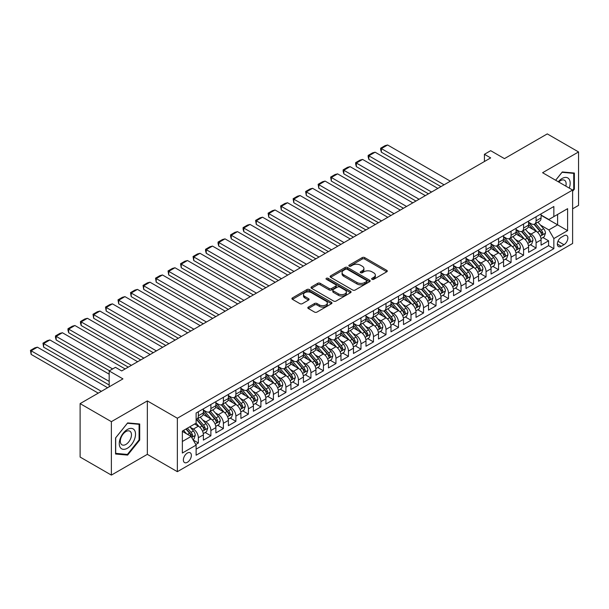 <?xml version="1.0" encoding="UTF-8"?>
<svg xmlns="http://www.w3.org/2000/svg" width="609" height="609" viewBox="0 0 609 609"><rect width="100%" height="100%" fill="white"/><g stroke="black" fill="none" stroke-linecap="round" stroke-linejoin="round"><path stroke-width="0.91" d="M372.015 279.318A1.218 0.7 0 0 0 373.736 279.318L386.776 271.789A1.736 1.005 0 0 0 387.286 271.081A1.736 1.005 0 0 0 386.776 270.366L364.677 257.607A1.736 1.005 0 0 0 362.226 257.607L349.178 265.143A1.218 0.7 0 0 0 348.82 265.638A1.218 0.7 0 0 0 349.178 266.133A1.218 0.7 0 0 0 350.898 266.133L352.588 265.159A5.557 3.205 0 0 1 360.444 265.159L362.286 266.224A5.557 3.205 0 0 1 363.916 268.493A5.557 3.205 0 0 1 362.286 270.761L360.597 271.736A1.218 0.7 0 0 0 360.239 272.231A1.218 0.7 0 0 0 360.597 272.725A1.218 0.7 0 0 0 362.317 272.725L364.007 271.751A5.557 3.205 0 0 1 371.863 271.751L373.705 272.817A5.557 3.205 0 0 1 375.334 275.085A5.557 3.205 0 0 1 373.705 277.354L372.015 278.328A1.218 0.7 0 0 0 371.657 278.823A1.218 0.7 0 0 0 372.015 279.318L372.015 278.328M187.366 462.292A5.664 3.266 120 0 0 191.059 457.298A5.664 3.266 120 0 0 190.191 452.761A5.664 3.266 120 0 0 187.366 453.043A5.664 3.266 120 0 0 183.667 458.037A5.664 3.266 120 0 0 184.535 462.566A5.664 3.266 120 0 0 187.366 462.292M308.329 307.088A1.736 1.005 0 0 0 307.819 307.796A1.736 1.005 0 0 0 308.329 308.504L314.526 312.082A1.736 1.005 0 0 0 316.984 312.082L331.471 303.716A1.736 1.005 0 0 0 331.981 303.008A1.736 1.005 0 0 0 331.471 302.3L309.372 289.541A1.736 1.005 0 0 0 306.913 289.541L292.427 297.908A1.736 1.005 0 0 0 291.917 298.616A1.736 1.005 0 0 0 292.427 299.323L299.917 303.647A1.736 1.005 0 0 0 302.368 303.647L308.573 300.07A1.736 1.005 0 0 0 309.083 299.362A1.736 1.005 0 0 0 308.573 298.654L304.858 296.507A4.644 2.68 0 0 1 303.495 294.611A4.644 2.68 0 0 1 306.365 292.13A4.644 2.68 0 0 1 311.427 292.716L325.975 301.112A4.644 2.68 0 0 1 327.337 303.008A4.644 2.68 0 0 1 324.468 305.49A4.644 2.68 0 0 1 319.405 304.903L316.984 303.51A1.736 1.005 0 0 0 314.526 303.51L308.329 307.088L308.329 308.504M572.612 208.818L578.55 205.385L578.55 151.945L547.278 133.896L504.442 158.629L490.679 150.682L484.429 154.298L490.679 157.906L121.693 370.934L115.444 367.326L109.186 370.934L109.186 386.822M111.378 421.664L111.378 475.104L147.34 454.344L147.34 400.905L111.378 421.664L80.106 403.615L122.949 378.882L109.186 370.934M147.34 400.905L177.356 418.238L572.612 190.038L572.612 243.478L177.356 471.678L177.356 418.238M578.55 151.945L542.589 172.712L572.612 190.038M352.71 290.036A1.736 1.005 0 0 0 355.161 290.036L369.655 281.678A1.736 1.005 0 0 0 370.158 280.962A1.736 1.005 0 0 0 369.655 280.254L347.556 267.496A1.736 1.005 0 0 0 345.097 267.496L330.611 275.862A1.736 1.005 0 0 0 330.101 276.57A1.736 1.005 0 0 0 330.611 277.278L352.71 290.036M326.858 279.584A1.218 0.7 0 0 1 328.091 279.752L350.54 292.708L336.077 301.059A1.736 1.005 0 0 1 333.618 301.059L311.519 288.301L311.519 286.885A1.736 1.005 0 0 0 311.009 287.593A1.736 1.005 0 0 0 311.519 288.301M311.519 286.885L317.715 283.307A1.736 1.005 0 0 1 320.174 283.307L329.134 288.476A1.736 1.005 0 0 0 331.593 288.476L335.704 286.108A1.736 1.005 0 0 0 336.214 285.393A1.736 1.005 0 0 0 335.704 284.685L326.371 279.303A1.218 0.7 0 0 1 326.021 278.8A1.218 0.7 0 0 1 326.767 278.153A1.218 0.7 0 0 1 328.091 278.305L350.563 291.277A1.736 1.005 0 0 1 351.073 291.985A1.736 1.005 0 0 1 350.563 292.701L350.563 291.277M111.378 475.104L80.106 457.054L80.106 403.615M195.771 444.509L198.367 443.009L193.182 440.01M190.229 427.259L193.365 429.071A7.072 4.088 60 0 1 198.367 437.734L203.376 434.849L203.376 440.117L210.881 435.785L205.187 432.497M202.736 420.035L205.872 421.847A7.072 4.088 60 0 1 210.881 430.517L215.883 427.625L215.883 432.9L223.389 428.561L217.695 425.28M215.243 412.811L218.38 414.63A7.072 4.088 60 0 1 223.389 423.293L228.39 420.4L228.39 425.676L235.896 421.344L230.202 418.056M227.751 405.594L230.887 407.406A7.072 4.088 60 0 1 235.896 416.069L240.898 413.184L240.898 418.452L248.403 414.12L242.709 410.839M240.258 398.37L243.402 400.182A7.072 4.088 60 0 1 248.403 408.852L253.405 405.959L253.405 411.235L260.911 406.903L255.217 403.615M252.765 391.153L255.909 392.965A7.072 4.088 60 0 1 260.911 401.628L265.912 398.743L265.912 404.011L273.418 399.679L267.724 396.39M265.273 383.929L268.417 385.741A7.072 4.088 60 0 1 273.418 394.404L278.42 391.518L278.42 396.786L285.925 392.455L280.231 389.174M277.78 376.705L280.924 378.516A7.072 4.088 60 0 1 285.925 387.187L290.927 384.294L290.927 389.57L298.433 385.238L292.739 381.95M290.287 369.488L293.431 371.3A7.072 4.088 60 0 1 298.433 379.963L303.434 377.078L303.434 382.345L310.94 378.014L305.254 374.725M302.795 362.264L305.939 364.075A7.072 4.088 60 0 1 310.94 372.746L315.942 369.853L315.942 375.129L323.448 370.79L317.761 367.509M315.31 355.039L318.446 356.859A7.072 4.088 60 0 1 323.448 365.522L328.457 362.629L328.457 367.905L335.955 363.573L330.268 360.284M327.817 347.823L330.953 349.635A7.072 4.088 60 0 1 335.955 358.298L340.964 355.412L340.964 360.68L348.462 356.349L342.776 353.068M340.324 340.598L343.461 342.41A7.072 4.088 60 0 1 348.462 351.081L353.471 348.188L353.471 353.464L360.977 349.132L355.283 345.843M352.832 333.374L355.968 335.194A7.072 4.088 60 0 1 360.977 343.857L365.979 340.971L365.979 346.239L373.484 341.908L367.79 338.619M365.339 326.158L368.475 327.969A7.072 4.088 60 0 1 373.484 336.632L378.486 333.747L378.486 339.015L385.992 334.684L380.298 331.403M377.846 318.933L380.983 320.745A7.072 4.088 60 0 1 385.992 329.416L390.993 326.523L390.993 331.798L398.499 327.467L392.805 324.178M390.354 311.717L393.498 313.528A7.072 4.088 60 0 1 398.499 322.191L403.501 319.306L403.501 324.574L411.006 320.243L405.312 316.954M402.861 304.492L406.005 306.304A7.072 4.088 60 0 1 411.006 314.975L416.008 312.082L416.008 317.358L423.514 313.018L417.82 309.737M415.368 297.268L418.512 299.088A7.072 4.088 60 0 1 423.514 307.751L428.515 304.858L428.515 310.133L436.021 305.802L430.327 302.513M427.876 290.051L431.02 291.863A7.072 4.088 60 0 1 436.021 300.526L441.023 297.641L441.023 302.909L448.529 298.577L442.842 295.296M440.383 282.827L443.527 284.639A7.072 4.088 60 0 1 448.529 293.31L453.53 290.417L453.53 295.692L461.036 291.361L455.349 288.072M452.89 275.603L456.034 277.422A7.072 4.088 60 0 1 461.036 286.085L466.037 283.2L466.037 288.468L473.543 284.137L467.857 280.848M465.405 268.386L468.542 270.198A7.072 4.088 60 0 1 473.543 278.861L478.552 275.976L478.552 281.244L486.051 276.912L480.364 273.631M477.913 261.162L481.049 262.974A7.072 4.088 60 0 1 486.051 271.644L491.06 268.752L491.06 274.027L498.558 269.696L492.871 266.407M490.42 253.945L493.556 255.757A7.072 4.088 60 0 1 498.558 264.42L503.567 261.535L503.567 266.803L511.073 262.471L505.379 259.183M502.927 246.721L506.064 248.533A7.072 4.088 60 0 1 511.073 257.204L516.074 254.311L516.074 259.586L523.58 255.247L517.886 251.966M515.435 239.497L518.571 241.316A7.072 4.088 60 0 1 523.58 249.979L528.582 247.087L528.582 252.362L536.087 248.03L536.087 242.755A7.072 4.088 -120 0 0 531.078 234.092L527.942 232.28M530.393 244.742L536.087 248.03M203.376 434.849A7.072 4.088 -120 0 0 198.367 426.178L194.614 424.016M215.883 427.625A7.072 4.088 -120 0 0 210.881 418.962L203.14 414.493M228.39 420.4A7.072 4.088 -120 0 0 223.389 411.737L215.647 407.269M240.898 413.184A7.072 4.088 -120 0 0 235.896 404.513L228.162 400.052M253.405 405.959A7.072 4.088 -120 0 0 248.403 397.296L240.669 392.828M265.912 398.743A7.072 4.088 -120 0 0 260.911 390.072L253.177 385.611M278.42 391.518A7.072 4.088 -120 0 0 273.418 382.855L265.684 378.387M290.927 384.294A7.072 4.088 -120 0 0 285.925 375.631L278.191 371.163M303.434 377.078A7.072 4.088 -120 0 0 298.433 368.407L290.699 363.946M315.942 369.853A7.072 4.088 -120 0 0 310.94 361.19L303.206 356.722M328.457 362.629A7.072 4.088 -120 0 0 323.448 353.966L315.713 349.497M340.964 355.412A7.072 4.088 -120 0 0 335.955 346.742L328.221 342.281M353.471 348.188A7.072 4.088 -120 0 0 348.462 339.525L340.728 335.057M365.979 340.971A7.072 4.088 -120 0 0 360.977 332.301L353.235 327.84M378.486 333.747A7.072 4.088 -120 0 0 373.484 325.084L365.743 320.616M390.993 326.523A7.072 4.088 -120 0 0 385.992 317.86L378.258 313.391M403.501 319.306A7.072 4.088 -120 0 0 398.499 310.636L390.765 306.175M416.008 312.082A7.072 4.088 -120 0 0 411.006 303.419L403.272 298.95M428.515 304.858A7.072 4.088 -120 0 0 423.514 296.195L415.78 291.726M441.023 297.641A7.072 4.088 -120 0 0 436.021 288.971L428.287 284.51M453.53 290.417A7.072 4.088 -120 0 0 448.529 281.754L440.794 277.285M466.037 283.2A7.072 4.088 -120 0 0 461.036 274.53L453.302 270.069M478.552 275.976A7.072 4.088 -120 0 0 473.543 267.313L465.809 262.844M491.06 268.752A7.072 4.088 -120 0 0 486.051 260.089L478.316 255.62M503.567 261.535A7.072 4.088 -120 0 0 498.558 252.864L490.824 248.403M516.074 254.311A7.072 4.088 -120 0 0 511.073 245.648L503.331 241.179M528.582 247.087A7.072 4.088 -120 0 0 523.58 238.423L515.846 233.955M563.98 235.752L561.224 237.343A5.481 3.167 120 0 0 557.646 242.176A5.481 3.167 120 0 0 558.483 246.569A5.481 3.167 120 0 0 561.224 246.295L563.98 244.704A5.481 3.167 120 0 0 567.558 239.877A5.481 3.167 120 0 0 566.72 235.477A5.481 3.167 120 0 0 563.98 235.752M182.357 441.487L191.112 436.432L196.121 445.103L196.121 455.212L553.847 248.678L553.847 238.568L548.846 229.905L540.449 225.056M196.121 445.103L182.357 453.043L182.357 431.088L196.121 423.148L196.121 413.039L553.847 206.504L553.847 216.614L567.603 208.674L567.603 230.628L553.847 238.568M203.376 410.002L205.872 411.448A7.072 4.088 60 0 0 209.412 411.798L214.414 408.913A7.072 4.088 -120 0 0 215.883 405.67L215.883 401.628M215.883 402.785L218.38 404.231A7.072 4.088 60 0 0 221.92 404.582L226.921 401.689A7.072 4.088 -120 0 0 228.39 398.453L228.39 394.404M228.39 395.561L230.887 397.007A7.072 4.088 60 0 0 234.427 397.357L239.428 394.465A7.072 4.088 -120 0 0 240.898 391.229L240.898 387.187M240.898 388.344L243.402 389.783A7.072 4.088 60 0 0 246.934 390.133L251.936 387.248A7.072 4.088 -120 0 0 253.405 384.005L253.405 379.963M253.405 381.12L255.909 382.566A7.072 4.088 60 0 0 259.442 382.916L264.451 380.024A7.072 4.088 -120 0 0 265.912 376.788L265.912 372.738M265.912 373.896L268.417 375.342A7.072 4.088 60 0 0 271.949 375.692L276.958 372.807A7.072 4.088 -120 0 0 278.42 369.564L278.42 365.522M278.42 366.679L280.924 368.118A7.072 4.088 60 0 0 284.464 368.468L289.465 365.583A7.072 4.088 -120 0 0 290.927 362.34L290.927 358.298M290.927 359.455L293.431 360.901A7.072 4.088 60 0 0 296.971 361.251L301.973 358.358A7.072 4.088 -120 0 0 303.434 355.123L303.434 351.081M303.434 352.23L305.939 353.677A7.072 4.088 60 0 0 309.479 354.027L314.48 351.142A7.072 4.088 -120 0 0 315.942 347.899L315.942 343.857M315.942 345.014L318.446 346.46A7.072 4.088 60 0 0 321.986 346.81L326.987 343.918A7.072 4.088 -120 0 0 328.457 340.682L328.457 336.632M328.457 337.789L330.953 339.236A7.072 4.088 60 0 0 334.493 339.586L339.495 336.693A7.072 4.088 -120 0 0 340.964 333.458L340.964 329.416M340.964 330.573L343.461 332.012A7.072 4.088 60 0 0 347.001 332.362L352.002 329.477A7.072 4.088 -120 0 0 353.471 326.234L353.471 322.191M353.471 323.349L355.968 324.795A7.072 4.088 60 0 0 359.508 325.145L364.509 322.252A7.072 4.088 -120 0 0 365.979 319.017L365.979 314.967M365.979 316.124L368.475 317.571A7.072 4.088 60 0 0 372.015 317.921L377.017 315.036A7.072 4.088 -120 0 0 378.486 311.793L378.486 307.751M378.486 308.908L380.983 310.346A7.072 4.088 60 0 0 384.523 310.697L389.524 307.811A7.072 4.088 -120 0 0 390.993 304.569L390.993 300.526M390.993 301.683L393.498 303.13A7.072 4.088 60 0 0 397.03 303.48L402.039 300.587A7.072 4.088 -120 0 0 403.501 297.352L403.501 293.31M403.501 294.459L406.005 295.905A7.072 4.088 60 0 0 409.537 296.256L414.546 293.371A7.072 4.088 -120 0 0 416.008 290.128L416.008 286.085M416.008 287.242L418.512 288.681A7.072 4.088 60 0 0 422.045 289.039L427.054 286.146A7.072 4.088 -120 0 0 428.515 282.911L428.515 278.861M428.515 280.018L431.02 281.465A7.072 4.088 60 0 0 434.56 281.815L439.561 278.922A7.072 4.088 -120 0 0 441.023 275.687L441.023 271.644M441.023 272.802L443.527 274.24A7.072 4.088 60 0 0 447.067 274.59L452.068 271.705A7.072 4.088 -120 0 0 453.53 268.462L453.53 264.42M453.53 265.577L456.034 267.024A7.072 4.088 60 0 0 459.574 267.374L464.576 264.481A7.072 4.088 -120 0 0 466.037 261.246L466.037 257.196M466.037 258.353L468.542 259.799A7.072 4.088 60 0 0 472.082 260.15L477.083 257.264A7.072 4.088 -120 0 0 478.552 254.022L478.552 249.979M478.552 251.136L481.049 252.575A7.072 4.088 60 0 0 484.589 252.925L489.59 250.04A7.072 4.088 -120 0 0 491.06 246.797L491.06 242.755M491.06 243.912L493.556 245.358A7.072 4.088 60 0 0 497.096 245.709L502.098 242.816A7.072 4.088 -120 0 0 503.567 239.581L503.567 235.538M503.567 236.688L506.064 238.134A7.072 4.088 60 0 0 509.604 238.484L514.605 235.599A7.072 4.088 -120 0 0 516.074 232.356L516.074 228.314M516.074 229.471L518.571 230.91A7.072 4.088 60 0 0 522.111 231.268L527.112 228.375A7.072 4.088 -120 0 0 528.582 225.14L528.582 221.09M196.121 449.145L548.595 245.648L548.595 240.806L541.089 245.138L541.089 239.87A7.072 4.088 -120 0 0 536.087 231.199L528.353 226.738M528.582 222.247L531.078 223.693A7.072 4.088 -120 0 0 534.618 224.043A7.072 4.088 -120 0 0 536.087 220.801L536.087 216.758M534.618 224.043L539.62 221.151A7.072 4.088 -120 0 0 541.089 217.915L541.089 213.873M198.367 411.737L198.367 415.78A7.072 4.088 60 0 1 196.905 419.022A7.072 4.088 60 0 1 196.121 419.304M196.905 419.022L201.906 416.13A7.072 4.088 -120 0 0 203.376 412.894L203.376 408.852M210.881 404.513L210.881 408.563A7.072 4.088 60 0 1 209.412 411.798M223.389 397.296L223.389 401.339A7.072 4.088 60 0 1 221.92 404.582M235.896 390.072L235.896 394.114A7.072 4.088 60 0 1 234.427 397.357M248.403 382.855L248.403 386.898A7.072 4.088 60 0 1 246.934 390.133M260.911 375.631L260.911 379.673A7.072 4.088 60 0 1 259.442 382.916M273.418 368.407L273.418 372.457A7.072 4.088 60 0 1 271.949 375.692M285.925 361.19L285.925 365.233A7.072 4.088 60 0 1 284.464 368.468M298.433 353.966L298.433 358.008A7.072 4.088 60 0 1 296.971 361.251M310.94 346.742L310.94 350.792A7.072 4.088 60 0 1 309.479 354.027M323.448 339.525L323.448 343.567A7.072 4.088 60 0 1 321.986 346.81M335.955 332.301L335.955 336.343A7.072 4.088 60 0 1 334.493 339.586M348.462 325.084L348.462 329.126A7.072 4.088 60 0 1 347.001 332.362M360.977 317.86L360.977 321.902A7.072 4.088 60 0 1 359.508 325.145M373.484 310.636L373.484 314.686A7.072 4.088 60 0 1 372.015 317.921M385.992 303.419L385.992 307.461A7.072 4.088 60 0 1 384.523 310.697M398.499 296.195L398.499 300.237A7.072 4.088 60 0 1 397.03 303.48M411.006 288.971L411.006 293.02A7.072 4.088 60 0 1 409.537 296.256M423.514 281.754L423.514 285.796A7.072 4.088 60 0 1 422.045 289.039M436.021 274.53L436.021 278.572A7.072 4.088 60 0 1 434.56 281.815M448.529 267.313L448.529 271.355A7.072 4.088 60 0 1 447.067 274.59M461.036 260.089L461.036 264.131A7.072 4.088 60 0 1 459.574 267.374M473.543 252.864L473.543 256.914A7.072 4.088 60 0 1 472.082 260.15M486.051 245.648L486.051 249.69A7.072 4.088 60 0 1 484.589 252.925M498.558 238.423L498.558 242.466A7.072 4.088 60 0 1 497.096 245.709M511.073 231.199L511.073 235.249A7.072 4.088 60 0 1 509.604 238.484M523.58 223.983L523.58 228.025A7.072 4.088 60 0 1 522.111 231.268M523.58 249.979L523.58 255.247M511.073 257.204L511.073 262.471M498.558 264.42L498.558 269.696M486.051 271.644L486.051 276.912M473.543 278.861L473.543 284.137M461.036 286.085L461.036 291.361M448.529 293.31L448.529 298.577M436.021 300.526L436.021 305.802M423.514 307.751L423.514 313.018M411.006 314.975L411.006 320.243M398.499 322.191L398.499 327.467M385.992 329.416L385.992 334.684M373.484 336.632L373.484 341.908M360.977 343.857L360.977 349.132M348.462 351.081L348.462 356.349M335.955 358.298L335.955 363.573M323.448 365.522L323.448 370.79M310.94 372.746L310.94 378.014M298.433 379.963L298.433 385.238M285.925 387.187L285.925 392.455M273.418 394.404L273.418 399.679M260.911 401.628L260.911 406.903M248.403 408.852L248.403 414.12M235.896 416.069L235.896 421.344M223.389 423.293L223.389 428.561M210.881 430.517L210.881 435.785M198.367 437.734L198.367 443.009M191.112 436.432L182.357 431.378M548.846 229.905L557.6 224.85L557.6 214.452L567.603 208.674M541.089 215.312L567.603 230.628M541.089 215.03L548.846 219.506L553.847 216.614M147.34 454.344L177.356 471.678M484.429 154.298L484.429 161.514M542.901 237.525L548.595 240.806M548.595 245.648L553.847 248.678M572.612 191.31L574.363 189.133L574.363 173.04L562.29 171.959L555.636 180.241M115.565 454.017L127.639 455.09L139.705 440.079L139.705 423.986L127.639 422.905L115.565 437.924L115.565 454.017M573.731 188.775L574.363 189.133M139.08 439.713L139.705 440.079M126.36 454.36L127.639 455.09M372.502 279.493L373.705 278.793A5.557 3.205 0 0 0 375.334 276.524L375.334 275.085M363.916 268.493L363.916 269.932A5.557 3.205 0 0 1 362.286 272.2L361.084 272.901M386.753 271.797L364.677 259.053A1.736 1.005 0 0 0 362.226 259.053L349.665 266.308M369.633 281.685L347.556 268.942A1.736 1.005 0 0 0 345.097 268.942L330.634 277.293M366.58 281.465A1.218 0.7 0 0 0 366.938 280.962A1.218 0.7 0 0 0 366.58 280.467L347.183 269.269A1.218 0.7 0 0 0 345.463 269.269L343.689 270.297A5.557 3.205 0 0 0 342.06 272.566A5.557 3.205 0 0 0 343.689 274.834L356.943 282.492A5.557 3.205 0 0 0 364.806 282.492L366.58 281.465L366.58 282.903A1.218 0.7 0 0 0 366.938 282.409L366.938 280.962M342.06 272.566L342.06 274.012A5.557 3.205 0 0 0 343.689 276.28L343.689 274.834M366.58 282.903L364.806 283.931A5.557 3.205 0 0 1 356.943 283.931L343.689 276.28M311.542 288.316L317.715 284.746L317.715 283.307M336.214 285.393L336.214 286.839A1.736 1.005 0 0 1 335.704 287.547L331.593 289.922A1.736 1.005 0 0 1 329.134 289.922L320.174 284.746A1.736 1.005 0 0 0 317.715 284.746M338.437 293.85A4.644 2.68 0 0 0 343.499 294.429A4.644 2.68 0 0 0 346.369 291.955A4.644 2.68 0 0 0 345.006 290.059L339.883 287.098A1.736 1.005 0 0 0 337.424 287.098L333.313 289.473A1.736 1.005 0 0 0 332.803 290.181A1.736 1.005 0 0 0 333.313 290.889L338.437 293.85L338.437 295.296A4.644 2.68 0 0 0 343.499 295.875A4.644 2.68 0 0 0 346.369 293.393L346.369 291.955M332.803 290.181L332.803 291.627A1.736 1.005 0 0 0 333.313 292.335L333.313 290.889M338.437 295.296L333.313 292.335M327.337 303.008L327.337 304.454A4.644 2.68 0 0 1 324.468 306.936A4.644 2.68 0 0 1 319.405 306.35L316.984 304.949A1.736 1.005 0 0 0 314.526 304.949L308.352 308.519M303.495 294.611L303.495 296.058A4.644 2.68 0 0 0 304.858 297.953L304.858 296.507M308.55 300.085L304.858 297.953M331.448 303.731L309.372 290.988A1.736 1.005 0 0 0 306.913 290.988L292.449 299.339L292.427 297.908M540.982 238.629L544.218 236.764L545.466 233.156A4.689 2.71 -120 0 0 543.639 228.748L537.922 222.133M444.09 184.809L381.363 148.588L387.613 144.98L450.34 181.193M536.78 231.664L530.005 223.815A13.535 7.81 -120 0 0 528.582 222.323M381.363 152.197L380.671 149.639L380.671 148.193L381.363 148.588L381.363 152.197L440.962 186.613M533.065 229.456L529.274 225.071A11.236 6.486 -120 0 0 528.582 224.318M533.979 224.295L539.764 230.986A4.689 2.71 60 0 1 541.431 234.221C542.139 235.158 542.642 234.876 542.939 233.354A4.689 2.71 -120 0 0 541.264 230.126L535.547 223.503M534.321 224.188L540.533 231.382A2.39 1.378 60 0 1 541.135 232.311L542.939 233.354M541.431 234.221L541.774 234.777M380.671 148.193L385.048 145.665L387.613 144.98M569.248 188.097A11.495 6.638 120 0 0 562.038 178.521A11.495 6.638 120 0 0 558.27 181.764M565.822 186.118A7.871 4.545 120 0 0 564.497 180.241A7.871 4.545 120 0 0 560.562 180.629A7.871 4.545 120 0 0 558.742 182.03M555.659 180.256L562.038 172.317L573.731 173.359L573.731 188.957L572.612 190.358M572.962 172.91L573.731 173.359M134.429 439.485A11.495 6.638 120 0 0 131.453 428.378A11.495 6.638 120 0 0 120.346 438.229A11.495 6.638 120 0 0 123.322 449.335A11.495 6.638 120 0 0 134.429 439.485M130.729 438.427A7.871 4.545 120 0 0 129.839 431.18A7.871 4.545 120 0 0 121.084 437.566A7.871 4.545 120 0 0 121.967 444.814A7.871 4.545 120 0 0 130.729 438.427M115.695 453.401L115.695 437.81L127.388 423.263L139.08 424.306L139.08 439.896L127.388 454.451L115.565 453.332M138.304 423.856L139.08 424.306M528.475 245.853L531.71 243.988L532.959 240.372A4.689 2.71 -120 0 0 531.132 235.972L525.415 229.357M431.583 192.025L368.856 155.813L375.106 152.197L437.833 188.417M524.273 238.88L517.498 231.032A13.535 7.81 -120 0 0 516.074 229.547M368.856 159.421L368.163 156.856L368.163 155.417L368.856 155.813L368.856 159.421L428.454 193.829M520.558 236.68L516.767 232.288A11.236 6.486 -120 0 0 516.074 231.534M521.471 231.519L527.257 238.21A4.689 2.71 60 0 1 528.924 241.438C529.632 242.382 530.135 242.093 530.424 240.57A4.689 2.71 -120 0 0 528.757 237.343L523.04 230.727M521.814 231.412L528.026 238.599A2.39 1.378 60 0 1 528.627 239.535L530.424 240.57M528.924 241.438L529.267 241.994M368.163 155.417L372.541 152.889L375.106 152.197M515.968 253.07L519.203 251.205L520.451 247.597A4.689 2.71 -120 0 0 518.624 243.197L512.907 236.574M419.076 199.25L356.349 163.029L362.599 159.421L425.326 195.634M511.766 246.105L504.99 238.256A13.535 7.81 -120 0 0 503.567 236.772M356.349 166.645L355.656 164.08L355.656 162.633L356.349 163.029L356.349 166.645L415.947 201.054M508.051 243.904L504.26 239.512A11.236 6.486 -120 0 0 503.567 238.758M508.964 238.743L514.75 245.435A4.689 2.71 60 0 1 516.417 248.662C517.125 249.606 517.62 249.317 517.916 247.794A4.689 2.71 -120 0 0 516.249 244.567L510.532 237.952M509.307 238.629L515.519 245.823A2.39 1.378 60 0 1 516.12 246.759L517.916 247.794M516.417 248.662L516.759 249.218M355.656 162.633L360.033 160.106L362.599 159.421M503.46 260.294L506.688 258.429L507.944 254.813A4.689 2.71 -120 0 0 506.117 250.413L500.4 243.798M406.568 206.466L343.841 170.254L350.091 166.645L412.818 202.858M499.258 253.321L492.475 245.48A13.535 7.81 -120 0 0 491.06 243.988M343.841 173.862L343.149 171.304L343.149 169.858L343.841 170.254L343.841 173.862L403.44 208.278M495.543 251.121L491.752 246.736A11.236 6.486 -120 0 0 491.06 245.975M496.457 245.96L502.242 252.651A4.689 2.71 60 0 1 503.909 255.887C504.617 256.823 505.112 256.534 505.409 255.019A4.689 2.71 -120 0 0 503.742 251.783L498.025 245.168M496.799 245.853L503.011 253.039A2.39 1.378 60 0 1 503.613 253.976L505.409 255.019M503.909 255.887L504.252 256.442M343.149 169.858L347.526 167.33L350.091 166.645M490.953 267.518L494.181 265.646L495.437 262.037A4.689 2.71 -120 0 0 493.61 257.637L487.893 251.022M394.053 213.69L331.326 177.478L337.584 173.862L400.311 210.082M486.751 260.545L479.968 252.697A13.535 7.81 -120 0 0 478.552 251.213M331.326 181.086L330.641 177.082L331.326 177.478L331.326 181.086L390.932 215.495M483.028 258.345L479.237 253.953A11.236 6.486 -120 0 0 478.552 253.199M483.949 253.184L489.727 259.876A4.689 2.71 60 0 1 491.402 263.103C492.11 264.047 492.605 263.758 492.902 262.235A4.689 2.71 -120 0 0 491.235 259.008L485.518 252.392M484.292 253.07L490.504 260.264A2.39 1.378 60 0 1 491.105 261.2L492.902 262.235M491.402 263.103L491.745 263.659M330.641 177.082L335.019 174.547L337.584 173.862M478.446 274.735L481.673 272.87L482.929 269.262A4.689 2.71 -120 0 0 481.102 264.862L475.385 258.239M381.546 220.915L318.819 184.694L325.077 181.086L387.804 217.299M474.244 267.77L467.461 259.921A13.535 7.81 -120 0 0 466.037 258.429M318.819 188.31L318.134 184.299L318.819 184.694L318.819 188.31L378.425 222.719M470.521 265.562L466.73 261.177A11.236 6.486 -120 0 0 466.037 260.424M471.442 260.401L477.22 267.1A4.689 2.71 60 0 1 478.895 270.327C479.595 271.271 480.098 270.982 480.394 269.46A4.689 2.71 -120 0 0 478.727 266.232L473.01 259.617M471.785 260.294L477.996 267.488A2.39 1.378 60 0 1 478.598 268.417L480.394 269.46M478.895 270.327L479.237 270.883M318.134 184.299L322.511 181.771L325.077 181.086M465.938 281.959L469.166 280.094L470.414 276.478A4.689 2.71 -120 0 0 468.595 272.078L462.878 265.463M369.039 228.131L306.312 191.919L312.569 188.31L375.296 224.523M461.736 274.986L454.953 267.138A13.535 7.81 -120 0 0 453.53 265.653M306.312 195.527L305.627 191.523L306.312 191.919L306.312 195.527L365.91 229.936M458.014 272.786L454.223 268.394A11.236 6.486 -120 0 0 453.53 267.64M458.935 267.625L464.713 274.316A4.689 2.71 60 0 1 466.387 277.544C467.088 278.488 467.59 278.199 467.887 276.684A4.689 2.71 -120 0 0 466.212 273.449L460.503 266.833M459.277 267.518L465.489 274.705A2.39 1.378 60 0 1 466.091 275.641L467.887 276.684M466.387 277.544L466.73 278.1M305.627 191.523L310.004 188.996L312.569 188.31M453.431 289.176L456.659 287.311L457.907 283.703A4.689 2.71 -120 0 0 456.088 279.303L450.371 272.687M356.531 235.356L293.804 199.143L300.062 195.527L362.789 231.747M449.221 282.211L442.446 274.362A13.535 7.81 -120 0 0 441.023 272.878M293.804 202.751L293.119 198.74L293.804 199.143L293.804 202.751L353.403 237.16M445.506 280.011L441.715 275.618A11.236 6.486 -120 0 0 441.023 274.865M446.427 274.849L452.205 281.541A4.689 2.71 60 0 1 453.88 284.768C454.58 285.712 455.083 285.423 455.38 283.901A4.689 2.71 -120 0 0 453.705 280.673L447.996 274.058M446.77 274.735L452.974 281.929A2.39 1.378 60 0 1 453.583 282.865L455.38 283.901M453.88 284.768L454.223 285.324M293.119 198.74L297.497 196.212L300.062 195.527M440.916 296.4L444.151 294.535L445.4 290.927A4.689 2.71 -120 0 0 443.573 286.519L437.863 279.904M344.024 242.58L281.297 206.36L287.555 202.751L350.282 238.964M436.714 289.435L429.939 281.586A13.535 7.81 -120 0 0 428.515 280.094M281.297 209.976L280.612 205.964L281.297 206.36L281.297 209.976L340.895 244.384M432.999 287.227L429.208 282.842A11.236 6.486 -120 0 0 428.515 282.089M433.92 282.066L439.698 288.757A4.689 2.71 60 0 1 441.373 291.993C442.073 292.929 442.576 292.647 442.872 291.125A4.689 2.71 -120 0 0 441.198 287.897L435.488 281.274M434.255 281.959L440.467 289.153A2.39 1.378 60 0 1 441.068 290.082L442.872 291.125M441.373 291.993L441.708 292.548M280.612 205.964L284.989 203.436L287.555 202.751M428.409 303.625L431.644 301.76L432.892 298.144A4.689 2.71 -120 0 0 431.065 293.744L425.356 287.128M331.517 249.797L268.79 213.584L275.047 209.976L337.774 246.188M424.207 296.652L417.431 288.803A13.535 7.81 -120 0 0 416.008 287.319M268.79 217.192L268.105 213.188L268.79 213.584L268.79 217.192L328.388 251.601M420.492 294.452L416.701 290.059A11.236 6.486 -120 0 0 416.008 289.305M421.413 289.29L427.191 295.982A4.689 2.71 60 0 1 428.865 299.209C429.566 300.153 430.068 299.864 430.365 298.341A4.689 2.71 -120 0 0 428.69 295.114L422.973 288.499M421.748 289.184L427.96 296.37A2.39 1.378 60 0 1 428.561 297.306L430.365 298.341M428.865 299.209L429.2 299.765M268.105 213.188L272.482 210.661L275.047 209.976M415.901 310.841L419.137 308.976L420.385 305.368A4.689 2.71 -120 0 0 418.558 300.968L412.849 294.345M319.009 257.021L256.282 220.801L262.532 217.192L325.259 253.405M411.699 303.876L404.924 296.027A13.535 7.81 -120 0 0 403.501 294.543M256.282 224.417L255.597 220.405L256.282 220.801L256.282 224.417L315.881 258.825M407.984 301.676L404.193 297.283A11.236 6.486 -120 0 0 403.501 296.53M408.905 296.514L414.683 303.206A4.689 2.71 60 0 1 416.358 306.434C417.058 307.378 417.561 307.088 417.858 305.566A4.689 2.71 -120 0 0 416.183 302.338L410.466 295.723M409.24 296.4L415.452 303.594A2.39 1.378 60 0 1 416.054 304.53L417.858 305.566M416.358 306.434L416.693 306.989M255.597 220.405L259.974 217.877L262.532 217.192M403.394 318.065L406.629 316.2L407.878 312.584A4.689 2.71 -120 0 0 406.051 308.184L400.341 301.569M306.502 264.237L243.775 228.025L250.025 224.417L312.752 260.629M399.192 311.092L392.417 303.252A13.535 7.81 -120 0 0 390.993 301.76M243.775 231.633L243.082 229.075L243.082 227.629L243.775 228.025L243.775 231.633L303.373 266.049M395.477 308.892L391.686 304.508A11.236 6.486 -120 0 0 390.993 303.746M396.398 303.731L402.176 310.423A4.689 2.71 60 0 1 403.843 313.658C404.551 314.594 405.054 314.305 405.35 312.79A4.689 2.71 -120 0 0 403.676 309.562L397.959 302.939M396.733 303.625L402.945 310.811A2.39 1.378 60 0 1 403.546 311.747L405.35 312.79M403.843 313.658L404.186 314.214M243.082 227.629L247.467 225.102L250.025 224.417M390.887 325.29L394.122 323.417L395.37 319.809A4.689 2.71 -120 0 0 393.543 315.409L387.826 308.793M293.995 271.462L231.268 235.249L237.518 231.633L300.245 267.853M386.685 318.317L379.909 310.468A13.535 7.81 -120 0 0 378.486 308.984M231.268 238.857L230.575 236.292L230.575 234.853L231.268 235.249L231.268 238.857L290.866 273.266M382.97 316.117L379.179 311.724A11.236 6.486 -120 0 0 378.486 310.971M383.883 310.955L389.669 317.647A4.689 2.71 60 0 1 391.336 320.874C392.044 321.818 392.546 321.529 392.843 320.007A4.689 2.71 -120 0 0 391.168 316.779L385.451 310.164M384.226 310.841L390.438 318.035A2.39 1.378 60 0 1 391.039 318.971L392.843 320.007M391.336 320.874L391.678 321.43M230.575 234.853L234.952 232.326L237.518 231.633M378.379 332.506L381.615 330.641L382.863 327.033A4.689 2.71 -120 0 0 381.036 322.633L375.319 316.01M281.487 278.686L218.76 242.466L225.01 238.857L287.737 275.07M374.177 325.541L367.402 317.692A13.535 7.81 -120 0 0 365.979 316.2M218.76 246.082L218.068 243.516L218.068 242.07L218.76 242.466L218.76 246.082L278.359 280.49M370.462 323.333L366.671 318.949A11.236 6.486 -120 0 0 365.979 318.195M371.376 318.172L377.161 324.871A4.689 2.71 60 0 1 378.828 328.099C379.536 329.043 380.039 328.753 380.328 327.231A4.689 2.71 -120 0 0 378.661 324.003L372.944 317.388M371.718 318.065L377.93 325.259A2.39 1.378 60 0 1 378.532 326.188L380.328 327.231M378.828 328.099L379.171 328.654M218.068 242.07L222.445 239.543L225.01 238.857M365.872 339.731L369.107 337.866L370.356 334.25A4.689 2.71 -120 0 0 368.529 329.85L362.812 323.234M268.98 285.903L206.253 249.69L212.503 246.082L275.23 282.294M361.67 332.758L354.895 324.909A13.535 7.81 -120 0 0 353.471 323.425M206.253 253.298L205.56 250.741L205.56 249.294L206.253 249.69L206.253 253.298L265.851 287.707M357.955 330.558L354.164 326.165A11.236 6.486 -120 0 0 353.471 325.412M358.868 325.396L364.654 332.088A4.689 2.71 60 0 1 366.321 335.315C367.029 336.259 367.524 335.97 367.821 334.455A4.689 2.71 -120 0 0 366.154 331.22L360.437 324.605M359.211 325.29L365.423 332.476A2.39 1.378 60 0 1 366.024 333.412L367.821 334.455M366.321 335.315L366.664 335.871M205.56 249.294L209.938 246.767L212.503 246.082M353.365 346.947L356.592 345.082L357.848 341.474A4.689 2.71 -120 0 0 356.021 337.074L350.304 330.459M256.465 293.127L193.738 256.914L199.996 253.298L262.723 289.519M349.163 339.982L342.38 332.133A13.535 7.81 -120 0 0 340.964 330.649M193.738 260.523L193.053 256.511L193.738 256.914L193.738 260.523L253.344 294.931M345.44 337.782L341.657 333.389A11.236 6.486 -120 0 0 340.964 332.636M346.361 332.621L352.147 339.312A4.689 2.71 60 0 1 353.814 342.54C354.522 343.484 355.017 343.194 355.313 341.672A4.689 2.71 -120 0 0 353.646 338.444L347.929 331.829M346.704 332.506L352.916 339.7A2.39 1.378 60 0 1 353.517 340.637L355.313 341.672M353.814 342.54L354.156 343.095M193.053 256.511L197.43 253.983L199.996 253.298M340.857 354.172L344.085 352.307L345.341 348.698A4.689 2.71 -120 0 0 343.514 344.291L337.797 337.675M243.958 300.351L181.231 264.131L187.488 260.523L250.215 296.735M336.655 347.206L329.872 339.358A13.535 7.81 -120 0 0 328.457 337.866M181.231 267.747L180.546 263.735L181.231 264.131L181.231 267.747L240.837 302.155M332.933 344.998L329.142 340.614A11.236 6.486 -120 0 0 328.457 339.86M333.854 339.837L339.632 346.529A4.689 2.71 60 0 1 341.306 349.764C342.014 350.7 342.509 350.419 342.806 348.896A4.689 2.71 -120 0 0 341.139 345.668L335.422 339.046M334.196 339.731L340.408 346.924A2.39 1.378 60 0 1 341.01 347.853L342.806 348.896M341.306 349.764L341.649 350.32M180.546 263.735L184.923 261.208L187.488 260.523M328.35 361.396L331.578 359.531L332.834 355.915A4.689 2.71 -120 0 0 331.007 351.515L325.29 344.9M231.45 307.568L168.723 271.355L174.981 267.747L237.708 303.96M324.148 354.423L317.365 346.574A13.535 7.81 -120 0 0 315.942 345.09M168.723 274.964L168.038 270.959L168.723 271.355L168.723 274.964L228.329 309.372M320.425 352.223L316.634 347.83A11.236 6.486 -120 0 0 315.942 347.077M321.346 347.061L327.124 353.753A4.689 2.71 60 0 1 328.799 356.981C329.499 357.925 330.002 357.635 330.299 356.113A4.689 2.71 -120 0 0 328.632 352.885L322.915 346.27M321.689 346.955L327.901 354.141A2.39 1.378 60 0 1 328.502 355.077L330.299 356.113M328.799 356.981L329.142 357.536M168.038 270.959L172.416 268.432L174.981 267.747M315.843 368.612L319.07 366.747L320.319 363.139A4.689 2.71 -120 0 0 318.499 358.739L312.782 352.116M218.943 314.792L156.216 278.572L162.474 274.964L225.201 311.176M311.641 361.647L304.858 353.799A13.535 7.81 -120 0 0 303.434 352.314M156.216 282.188L155.531 278.176L156.216 278.572L156.216 282.188L215.814 316.596M307.918 359.447L304.127 355.055A11.236 6.486 -120 0 0 303.434 354.301M308.839 354.286L314.617 360.977A4.689 2.71 60 0 1 316.292 364.205C316.992 365.149 317.495 364.86 317.791 363.337A4.689 2.71 -120 0 0 316.117 360.109L310.407 353.494M309.182 354.172L315.393 361.365A2.39 1.378 60 0 1 315.995 362.302L317.791 363.337M316.292 364.205L316.634 364.761M155.531 278.176L159.908 275.649L162.474 274.964M303.335 375.837L306.563 373.972L307.811 370.356A4.689 2.71 -120 0 0 305.992 365.956L300.275 359.34M206.436 322.009L143.709 285.796L149.966 282.188L212.693 318.4M299.126 368.864L292.35 361.023A13.535 7.81 -120 0 0 290.927 359.531M143.709 289.404L143.024 285.4L143.709 285.796L143.709 289.404L203.307 323.821M295.411 366.664L291.62 362.279A11.236 6.486 -120 0 0 290.927 361.518M296.332 361.502L302.11 368.194A4.689 2.71 60 0 1 303.784 371.429C304.485 372.365 304.987 372.076 305.284 370.561A4.689 2.71 -120 0 0 303.609 367.334L297.9 360.711M296.674 361.396L302.879 368.59A2.39 1.378 60 0 1 303.48 369.518L305.284 370.561M303.784 371.429L304.127 371.985M143.024 285.4L147.401 282.873L149.966 282.188M290.82 383.061L294.056 381.188L295.304 377.58A4.689 2.71 -120 0 0 293.477 373.18L287.768 366.565M193.928 329.233L131.201 293.02L137.459 289.404L200.186 325.625M286.618 376.088L279.843 368.239A13.535 7.81 -120 0 0 278.42 366.755M131.201 296.629L130.516 292.624L131.201 293.02L131.201 296.629L190.8 331.037M282.903 373.888L279.112 369.496A11.236 6.486 -120 0 0 278.42 368.742M283.824 368.727L289.602 375.418A4.689 2.71 60 0 1 291.277 378.646C291.977 379.59 292.48 379.3 292.777 377.778A4.689 2.71 -120 0 0 291.102 374.55L285.393 367.935M284.159 368.612L290.371 375.806A2.39 1.378 60 0 1 290.973 376.743L292.777 377.778M291.277 378.646L291.612 379.201M130.516 292.624L134.893 290.097L137.459 289.404M278.313 390.278L281.548 388.413L282.797 384.804A4.689 2.71 -120 0 0 280.97 380.404L275.26 373.781M181.421 336.457L118.694 300.237L124.952 296.629L187.679 332.841M274.111 383.312L267.336 375.464A13.535 7.81 -120 0 0 265.912 373.972M118.694 303.853L118.009 299.841L118.694 300.237L118.694 303.853L178.292 338.261M270.396 381.105L266.605 376.72A11.236 6.486 -120 0 0 265.912 375.966M271.317 375.943L277.095 382.642A4.689 2.71 60 0 1 278.77 385.87C279.47 386.814 279.973 386.525 280.269 385.002A4.689 2.71 -120 0 0 278.595 381.774L272.878 375.159M271.652 375.837L277.864 383.031A2.39 1.378 60 0 1 278.465 383.959L280.269 385.002M278.77 385.87L279.105 386.426M118.009 299.841L122.386 297.314L124.952 296.629M265.806 397.502L269.041 395.637L270.289 392.021A4.689 2.71 -120 0 0 268.462 387.621L262.753 381.006M168.914 343.674L106.187 307.461L112.437 303.853L175.164 340.066M261.604 390.529L254.828 382.688A13.535 7.81 -120 0 0 253.405 381.196M106.187 311.07L105.502 307.065L106.187 307.461L106.187 311.07L165.785 345.478M257.889 388.329L254.098 383.936A11.236 6.486 -120 0 0 253.405 383.183M258.81 383.168L264.588 389.859A4.689 2.71 60 0 1 266.255 393.087C266.963 394.031 267.465 393.741 267.762 392.226A4.689 2.71 -120 0 0 266.087 388.991L260.37 382.376M259.145 383.061L265.357 390.247A2.39 1.378 60 0 1 265.958 391.184L267.762 392.226M266.255 393.087L266.597 393.642M105.502 307.065L109.879 304.538L112.437 303.853M253.298 404.719L256.534 402.853L257.782 399.245A4.689 2.71 -120 0 0 255.955 394.845L250.238 388.23M156.406 350.898L93.679 314.686L99.929 311.07L162.656 347.29M249.096 397.753L242.321 389.905A13.535 7.81 -120 0 0 240.898 388.42M93.679 318.294L92.987 314.282L93.679 314.686L93.679 318.294L153.278 352.702M245.381 395.553L241.59 391.161A11.236 6.486 -120 0 0 240.898 390.407M246.302 390.392L252.08 397.083A4.689 2.71 60 0 1 253.747 400.311C254.455 401.255 254.958 400.966 255.255 399.443A4.689 2.71 -120 0 0 253.58 396.215L247.863 389.6M246.637 390.278L252.849 397.471A2.39 1.378 60 0 1 253.451 398.408L255.255 399.443M253.747 400.311L254.09 400.867M92.987 314.282L97.371 311.755L99.929 311.07M240.791 411.943L244.026 410.078L245.275 406.469A4.689 2.71 -120 0 0 243.448 402.062L237.731 395.447M143.899 358.122L81.172 321.902L87.422 318.294L150.149 354.507M236.589 404.977L229.814 397.129A13.535 7.81 -120 0 0 228.39 395.637M81.172 325.518L80.479 322.953L80.479 321.506L81.172 321.902L81.172 325.518L140.77 359.927M232.874 402.77L229.083 398.385A11.236 6.486 -120 0 0 228.39 397.631M233.787 397.608L239.573 404.3A4.689 2.71 60 0 1 241.24 407.535C241.948 408.479 242.451 408.19 242.74 406.667A4.689 2.71 -120 0 0 241.073 403.44L235.356 396.817M234.13 397.502L240.342 404.696A2.39 1.378 60 0 1 240.943 405.624L242.74 406.667M241.24 407.535L241.583 408.091M80.479 321.506L84.857 318.979L87.422 318.294M228.284 419.167L231.519 417.302L232.767 413.686A4.689 2.71 -120 0 0 230.94 409.286L225.223 402.671M131.392 365.339L68.665 329.126L74.915 325.518L137.642 361.731M224.082 412.194L217.306 404.346A13.535 7.81 -120 0 0 215.883 402.861M68.665 332.735L67.972 330.169L67.972 328.731L68.665 329.126L68.665 332.735L128.263 367.143M220.367 409.994L216.576 405.602A11.236 6.486 -120 0 0 215.883 404.848M221.28 404.833L227.066 411.524A4.689 2.71 60 0 1 228.733 414.752C229.441 415.696 229.936 415.407 230.232 413.884A4.689 2.71 -120 0 0 228.565 410.656L222.848 404.041M221.623 404.726L227.835 411.912A2.39 1.378 60 0 1 228.436 412.849L230.232 413.884M228.733 414.752L229.075 415.308M67.972 328.731L72.349 326.203L74.915 325.518M215.776 426.384L219.012 424.519L220.26 420.91A4.689 2.71 -120 0 0 218.433 416.51L212.716 409.887M112.627 368.947L56.157 336.343L62.407 332.735L125.134 368.947M211.574 419.418L204.791 411.57A13.535 7.81 -120 0 0 203.376 410.085M56.157 339.959L55.465 337.394L55.465 335.947L56.157 336.343L56.157 339.959L109.498 370.759M207.859 417.218L204.068 412.826A11.236 6.486 -120 0 0 203.376 412.072M208.773 412.057L214.558 418.748A4.689 2.71 60 0 1 216.225 421.976C216.933 422.92 217.428 422.631 217.725 421.108A4.689 2.71 -120 0 0 216.058 417.881L210.341 411.265M209.115 411.943L215.327 419.137A2.39 1.378 60 0 1 215.929 420.073L217.725 421.108M216.225 421.976L216.568 422.532M55.465 335.947L59.842 333.42L62.407 332.735M203.269 433.608L206.497 431.743L207.753 428.127A4.689 2.71 -120 0 0 205.926 423.727L200.209 417.112M109.186 381.409L43.642 343.567L49.9 339.959L109.186 374.185M199.067 426.635L196.075 423.171M43.642 347.176L42.957 343.171L43.642 343.567L43.642 347.176L109.186 385.017M195.344 424.435L194.865 423.872M196.265 419.274L202.051 425.965A4.689 2.71 60 0 1 203.718 429.2C204.426 430.137 204.921 429.847 205.218 428.333A4.689 2.71 -120 0 0 203.551 425.105L197.834 418.482M196.608 419.167L202.82 426.361A2.39 1.378 60 0 1 203.421 427.29L205.218 428.333M203.718 429.2L204.061 429.756M42.957 343.171L47.335 340.644L49.9 339.959M192.931 439.576L193.989 438.96L195.245 435.351A4.689 2.71 -120 0 0 193.418 430.951L189.818 426.787M101.368 391.336L31.135 350.792L37.393 347.176L107.626 387.727M186.461 433.745L183.568 430.396M31.135 354.4L30.45 350.396L31.135 350.792L31.135 354.4L98.239 393.14M182.837 431.659L182.357 431.103M185.943 429.025L189.536 433.189A4.689 2.71 60 0 1 191.211 436.417C191.919 437.361 192.414 437.072 192.71 435.549A4.689 2.71 -120 0 0 191.043 432.321L187.443 428.157M186.232 428.858L190.312 433.578A2.39 1.378 60 0 1 190.914 434.514L192.71 435.549M191.211 436.417L191.553 436.973M30.45 350.396L34.827 347.868L37.393 347.176M193.365 429.071L198.367 426.178M205.872 421.847L210.881 418.962M218.38 414.63L223.389 411.737M230.887 407.406L235.896 404.513M243.402 400.182L248.403 397.296M255.909 392.965L260.911 390.072M268.417 385.741L273.418 382.855M280.924 378.516L285.925 375.631M293.431 371.3L298.433 368.407M305.939 364.075L310.94 361.19M318.446 356.859L323.448 353.966M330.953 349.635L335.955 346.742M343.461 342.41L348.462 339.525M355.968 335.194L360.977 332.301M368.475 327.969L373.484 325.084M380.983 320.745L385.992 317.86M393.498 313.528L398.499 310.636M406.005 306.304L411.006 303.419M418.512 299.088L423.514 296.195M431.02 291.863L436.021 288.971M443.527 284.639L448.529 281.754M456.034 277.422L461.036 274.53M468.542 270.198L473.543 267.313M481.049 262.974L486.051 260.089M493.556 255.757L498.558 252.864M506.064 248.533L511.073 245.648M518.571 241.316L523.58 238.423M531.078 234.092L536.087 231.199M536.087 220.801L541.089 217.915M198.367 415.78L203.376 412.894M210.881 408.563L215.883 405.67M223.389 401.339L228.39 398.453M235.896 394.114L240.898 391.229M248.403 386.898L253.405 384.005M260.911 379.673L265.912 376.788M273.418 372.457L278.42 369.564M285.925 365.233L290.927 362.34M298.433 358.008L303.434 355.123M310.94 350.792L315.942 347.899M323.448 343.567L328.457 340.682M335.955 336.343L340.964 333.458M348.462 329.126L353.471 326.234M360.977 321.902L365.979 319.017M373.484 314.686L378.486 311.793M385.992 307.461L390.993 304.569M398.499 300.237L403.501 297.352M411.006 293.02L416.008 290.128M423.514 285.796L428.515 282.911M436.021 278.572L441.023 275.687M448.529 271.355L453.53 268.462M461.036 264.131L466.037 261.246M473.543 256.914L478.552 254.022M486.051 249.69L491.06 246.797M498.558 242.466L503.567 239.581M511.073 235.249L516.074 232.356M523.58 228.025L528.582 225.14M536.087 242.755L541.089 239.87M557.981 241.248L563.98 244.704M557.349 244.057L561.224 246.295M373.705 278.793L373.705 277.354M360.597 272.725L360.597 271.736M362.286 272.2L362.286 270.761M349.178 266.133L349.178 265.143M362.226 259.053L362.226 257.607M364.677 259.053L364.677 257.607M386.776 271.789L386.776 270.366M330.611 277.278L330.611 275.862M345.097 268.942L345.097 267.496M347.556 268.942L347.556 267.496M369.655 281.678L369.655 280.254M356.943 283.931L356.943 282.492M364.806 283.931L364.806 282.492M320.174 284.746L320.174 283.307M329.134 289.922L329.134 288.476M331.593 289.922L331.593 288.476M335.704 287.547L335.704 286.108M328.091 279.752L328.091 278.305M314.526 304.949L314.526 303.51M316.984 304.949L316.984 303.51M319.405 306.35L319.405 304.903M308.573 300.07L308.573 298.654M306.913 290.988L306.913 289.541M309.372 290.988L309.372 289.541M331.471 303.716L331.471 302.3M540.267 236.223L545.436 233.239M530.005 223.815L530.645 223.442M541.264 230.126L543.639 228.748M537.526 232.28L539.764 230.986M527.759 243.448L532.928 240.464M517.498 231.032L518.137 230.659M528.757 237.343L531.132 235.972M525.019 239.504L527.257 238.21M515.252 250.672L520.421 247.688M504.99 238.256L505.63 237.883M516.249 244.567L518.624 243.197M512.512 246.721L514.75 245.435M502.745 257.889L507.914 254.905M492.475 245.48L493.123 245.107M503.742 251.783L506.117 250.413M500.004 253.945L502.242 252.651M490.237 265.113L495.406 262.129M479.968 252.697L480.615 252.324M491.235 259.008L493.61 257.637M487.497 261.17L489.727 259.876M477.73 272.33L482.899 269.353M467.461 259.921L468.108 259.548M478.727 266.232L481.102 264.862M474.99 268.386L477.22 267.1M465.223 279.554L470.384 276.57M454.953 267.138L455.601 266.772M466.212 273.449L468.595 272.078M462.482 275.611L464.713 274.316M452.715 286.778L457.877 283.794M442.446 274.362L443.093 273.989M453.705 280.673L456.088 279.303M449.975 282.827L452.205 281.541M440.208 293.995L445.369 291.011M429.939 281.586L430.586 281.213M441.198 287.897L443.573 286.519M437.46 290.051L439.698 288.757M427.693 301.219L432.862 298.235M417.431 288.803L418.079 288.438M428.69 295.114L431.065 293.744M424.953 297.276L427.191 295.982M415.186 308.443L420.355 305.459M404.924 296.027L405.564 295.654M416.183 302.338L418.558 300.968M412.445 304.492L414.683 303.206M402.678 315.66L407.847 312.676M392.417 303.252L393.056 302.879M403.676 309.562L406.051 308.184M399.938 311.717L402.176 310.423M390.171 322.884L395.34 319.9M379.909 310.468L380.549 310.095M391.168 316.779L393.543 315.409M387.431 318.941L389.669 317.647M377.664 330.101L382.833 327.124M367.402 317.692L368.042 317.319M378.661 324.003L381.036 322.633M374.923 326.158L377.161 324.871M365.156 337.325L370.325 334.341M354.895 324.909L355.534 324.544M366.154 331.22L368.529 329.85M362.416 333.382L364.654 332.088M352.649 344.549L357.818 341.565M342.38 332.133L343.027 331.76M353.646 338.444L356.021 337.074M349.909 340.598L352.147 339.312M340.142 351.766L345.311 348.782M329.872 339.358L330.52 338.985M341.139 345.668L343.514 344.291M337.401 347.823L339.632 346.529M327.634 358.99L332.796 356.006M317.365 346.574L318.012 346.209M328.632 352.885L331.007 351.515M324.894 355.047L327.124 353.753M315.127 366.215L320.288 363.23M304.858 353.799L305.505 353.426M316.117 360.109L318.499 358.739M312.387 362.264L314.617 360.977M302.62 373.431L307.781 370.447M292.35 361.023L292.998 360.65M303.609 367.334L305.992 365.956M299.879 369.488L302.11 368.194M290.112 380.655L295.274 377.671M279.843 368.239L280.49 367.866M291.102 374.55L293.477 373.18M287.364 376.712L289.602 375.418M277.597 387.872L282.766 384.896M267.336 375.464L267.983 375.091M278.595 381.774L280.97 380.404M274.857 383.929L277.095 382.642M265.09 395.096L270.259 392.112M254.828 382.688L255.468 382.315M266.087 388.991L268.462 387.621M262.35 391.153L264.588 389.859M252.583 402.321L257.752 399.337M242.321 389.905L242.961 389.532M253.58 396.215L255.955 394.845M249.842 398.37L252.08 397.083M240.075 409.537L245.244 406.553M229.814 397.129L230.453 396.756M241.073 403.44L243.448 402.062M237.335 405.594L239.573 404.3M227.568 416.762L232.737 413.777M217.306 404.346L217.946 403.98M228.565 410.656L230.94 409.286M224.828 412.818L227.066 411.524M215.061 423.986L220.23 421.002M204.791 411.57L205.439 411.197M216.058 417.881L218.433 416.51M212.32 420.035L214.558 418.748M202.553 431.202L207.722 428.218M203.551 425.105L205.926 423.727M199.813 427.259L202.051 425.965M191.706 437.468L195.215 435.443M191.043 432.321L193.418 430.951M187.519 434.354L189.536 433.189"/></g></svg>
